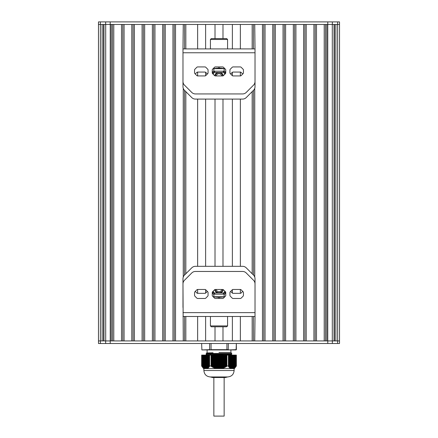 <?xml version="1.0" encoding="UTF-8"?>
<svg xmlns="http://www.w3.org/2000/svg" width="438" height="438" viewBox="0 0 438 438"><rect width="100%" height="100%" fill="white"/><g stroke="black" fill="none" stroke-linecap="round" stroke-linejoin="round"><path stroke-width="0.66" d="M201.655 355.081L201.633 366.015L203.56 368.588L204.573 368.588L201.672 366.037M201.672 355.081L209.594 355.081L209.594 366.037L209.594 355.081M203.112 367.52L203.106 355.081L203.095 367.624M203.495 367.838L203.495 355.081L203.571 368.024M209.594 366.037L208.499 367.706L208.138 367.526L208.203 367.953L207.366 368.073L207.338 368.517L206.982 368.276L206.966 355.081L206.955 368.588L204.573 368.588M207.355 368.15L207.355 355.081L207.431 368.473M211.045 355.081L211.078 366.037L211.078 355.081L209.61 355.081M211.078 355.081L226.922 355.081L226.922 366.037L226.922 355.081M228.39 355.081L228.406 366.037L228.406 355.081L226.955 355.081M228.406 355.081L230.651 355.081L230.645 368.09L230.273 368.298L229.862 367.526L229.501 367.706L228.406 366.037M230.569 368.473L230.662 355.081L231.034 355.081L231.029 368.287L230.662 368.517L230.645 368.15M233.64 355.081L233.717 368.276L233.427 368.588L231.045 368.588L231.045 355.081L234.511 355.081L234.505 367.816L233.657 368.517L233.75 355.081M234.817 367.706L234.429 368.024L234.522 355.081L234.894 355.081L234.888 367.52M235.184 355.081L235.261 367.186L234.905 367.624L234.905 355.081L236.328 355.081L236.328 366.037L235.983 366.486L236.104 355.081M236.328 366.037L236.328 355.081M211.045 366.015L209.61 366.015M228.39 366.015L226.955 366.015M226.922 366.037L224.491 367.624L221.453 368.588L215.819 368.473L212.917 367.345L211.078 366.037M217.752 355.081L217.735 368.588L217.932 355.081M235.195 367.356L235.277 355.081L235.294 367.252L235.649 366.803M235.589 366.94L235.66 355.081L235.677 366.841L236.033 366.382L235.956 355.081M232.868 355.081L232.967 368.544M233.344 368.462L233.344 355.081L233.35 368.44M231.713 355.081L231.79 368.528M230.273 355.081L230.185 368.238M229.89 355.081L229.797 367.953M229.501 355.081L229.413 367.624M229.118 355.081L229.025 367.252M229.873 367.613L229.873 355.081L229.879 367.575M228.713 366.409L228.713 355.081L228.641 366.841M205.805 355.081L205.849 368.588M206.21 368.528L206.287 355.081M205.422 355.081L205.438 368.582M208.121 367.575L208.121 355.081L208.127 367.613M205.033 368.544L205.132 355.081M204.343 368.517L204.25 355.081M204.65 368.44L204.65 355.081L204.655 368.462M203.955 368.298L203.867 355.081M204.261 368.281L204.261 355.081L204.267 368.303M202.816 355.081L202.706 367.252M202.427 355.081L202.411 366.94M202.017 366.486L201.896 355.081M209.359 366.841L209.271 355.081L209.287 366.409M208.975 367.252L208.882 355.081M208.587 367.624L208.499 355.081M208.203 367.953L208.11 355.081M207.815 368.238L207.727 355.081M232.54 368.588L232.578 355.081M233.427 368.588L234.439 368.588L236.367 366.015L236.367 355.081M232.151 368.588L232.195 355.081M221.453 368.588L230.974 368.588M220.068 355.081L220.068 368.588L220.248 355.081M207.026 368.588L216.547 368.588M216.87 368.588L217.226 368.588M220.774 368.588L221.13 368.588M219 376.948L210.317 376.948L212.567 377.507L225.433 377.507L227.683 376.948L219 376.948M219 352.508C203.648 352.508 203.648 352.508 219 352.508L230.897 352.508L230.897 349.935L207.103 349.935L207.103 352.508L206.659 352.946L213.027 352.776L211.083 353.471L206.139 353.74L206.134 354.386L231.839 353.444L231.165 354.074L231.866 354.714L223.818 355.081M206.774 355.081L231.165 354.074M206.139 353.74L206.835 353.094L213.027 352.776M211.083 353.471L231.686 353.471M207.103 349.935L201.907 349.935L211.105 349.935L209.61 349.677L209.61 343.501M211.105 349.935L226.895 349.935L226.955 343.501M226.895 349.935L228.39 349.677L211.045 349.677L211.045 343.501M209.61 349.677L201.891 349.935L201.633 343.501L201.891 349.935M228.198 349.935L236.093 349.935L236.345 343.501L236.367 349.677L228.198 349.935L228.39 343.501M98.479 24.473L98.479 340.928M110.217 343.501L98.484 343.501L98.484 21.9L100.357 21.9L100.357 24.473L98.484 24.473L98.484 340.928L327.788 340.928L326.786 340.928L326.786 24.473L327.783 24.473L110.212 24.473L111.214 24.473L111.214 340.928L110.217 340.928L110.217 343.501L339.516 343.501L339.516 24.473L327.783 24.473L327.783 21.9L100.357 21.9M102.125 340.928L102.125 24.473M103.56 340.928L103.56 24.473M103.943 340.928L103.943 24.473M112.5 340.928L112.5 24.473M113.787 340.928L113.787 24.473L121.507 24.473L121.507 340.928L113.787 340.928M122.793 340.928L122.793 24.473M124.08 340.928L124.08 24.473L131.8 24.473L131.8 340.928L124.08 340.928M133.086 340.928L133.086 24.473M134.373 340.928L134.373 24.473L142.087 24.473L142.087 340.928L134.373 340.928M143.374 340.928L143.374 24.473M144.66 340.928L144.66 24.473L152.38 24.473L152.38 340.928L144.66 340.928M153.667 340.928L153.667 24.473M154.953 340.928L154.953 24.473L162.673 24.473L162.673 340.928L154.953 340.928M163.96 340.928L163.96 24.473M165.246 340.928L165.246 24.473L172.961 24.473L172.961 340.928L165.246 340.928M174.247 340.928L174.247 24.473M182.98 312.628L255.02 312.628L255.02 283.884A5.146 5.146 0 0 0 253.514 280.249L246.233 272.973A5.146 5.146 0 0 0 242.597 271.461L195.403 271.461A5.146 5.146 0 0 0 191.767 272.973L184.486 280.249A5.146 5.146 0 0 0 182.98 283.884L183.254 340.928L175.534 340.928L175.534 24.473L183.254 24.473L182.98 48.914L255.02 48.914L255.02 81.517A5.146 5.146 0 0 1 253.514 85.153L246.233 92.429A5.146 5.146 0 0 1 242.597 93.94L195.403 93.94A5.146 5.146 0 0 1 191.767 92.429L184.486 85.153A5.146 5.146 0 0 1 182.98 81.517L182.98 48.914M183.254 277.084L183.254 88.317M184.54 340.928L184.54 316.488M184.54 275.048L184.54 90.354M184.54 48.914L184.54 24.473M197.648 340.928L197.648 316.488L197.642 340.928L185.827 340.928L185.827 316.488M185.827 273.761L185.827 91.641M185.827 48.914L185.827 24.473L197.642 24.473L197.642 48.914L197.648 24.473M197.642 293.329L197.642 289.474L197.648 293.329M197.642 266.315L197.642 99.087L197.648 266.315M197.642 75.927L197.642 72.073L197.648 75.927M205.619 340.928L205.619 316.488M205.619 293.11L205.619 289.693M205.619 266.315L205.619 99.087M205.619 75.703L205.619 72.297M205.619 48.914L205.619 24.473M215.014 340.928L215.014 326.781M215.014 266.315L215.014 99.087M215.014 38.621L215.014 24.473M222.986 340.928L222.986 326.781M222.986 266.315L222.986 99.087M222.986 38.621L222.986 24.473M232.381 340.928L232.381 316.488M232.381 293.104L232.381 289.699M232.381 266.315L232.381 99.087M232.381 75.708L232.381 72.292M232.381 48.914L232.381 24.473M240.352 340.928L240.352 316.488L240.358 340.928L252.173 340.928L252.173 316.488M240.352 293.329L240.352 289.474L240.358 293.329M240.352 266.315L240.352 99.087L240.358 266.315M240.352 75.927L240.352 72.073L240.358 75.927M240.352 48.914L240.352 24.473L240.358 48.914M252.173 48.914L252.173 24.473L240.358 24.473M252.173 273.761L252.173 91.641M253.46 340.928L253.46 316.488M253.46 275.048L253.46 90.354M253.46 48.914L253.46 24.473M255.02 48.914L254.746 24.473L262.466 24.473L262.466 340.928L254.746 340.928L255.02 316.488L182.98 316.488M254.746 277.084L254.746 88.317M263.753 340.928L263.753 24.473M265.039 340.928L265.039 24.473L272.754 24.473L272.754 340.928L265.039 340.928M274.04 340.928L274.04 24.473M275.327 340.928L275.327 24.473L283.047 24.473L283.047 340.928L275.327 340.928M284.333 340.928L284.333 24.473M285.62 340.928L285.62 24.473L293.34 24.473L293.34 340.928L285.62 340.928M294.626 340.928L294.626 24.473M295.913 340.928L295.913 24.473L303.627 24.473L303.627 340.928L295.913 340.928M304.914 340.928L304.914 24.473M306.2 340.928L306.2 24.473L313.92 24.473L313.92 340.928L306.2 340.928M315.207 340.928L315.207 24.473M316.493 340.928L316.493 24.473L324.213 24.473L324.213 340.928L316.493 340.928M325.5 340.928L325.5 24.473M334.057 340.928L334.057 24.473M334.44 340.928L334.44 24.473M335.875 340.928L335.875 24.473M327.788 343.501L327.788 340.928L339.516 340.928L339.521 24.473L339.516 340.928L339.516 21.9L327.783 21.9M339.521 340.928L339.521 24.473M110.212 21.9L110.212 24.473L100.357 24.473L100.368 343.501M339.516 21.9L339.516 24.473M223.161 377.507L213.853 377.507L213.853 416.1L214.834 416.1M224.146 377.507L224.146 416.1L213.853 416.1M223.495 289.852A1.287 1.287 0 0 0 222.586 289.474L215.419 289.474A1.287 1.287 0 0 0 214.511 289.852L212.627 291.735A1.287 1.287 0 0 0 212.249 292.644L212.249 295.305A1.287 1.287 0 0 0 212.627 296.219L214.511 298.103A1.287 1.287 0 0 0 215.419 298.475L222.586 298.475A1.287 1.287 0 0 0 223.495 298.103L225.378 296.219A1.287 1.287 0 0 0 225.756 295.305L225.756 292.644A1.287 1.287 0 0 0 225.378 291.735L223.495 289.852M205.805 289.852A1.287 1.287 0 0 0 204.896 289.474L197.73 289.474A1.287 1.287 0 0 0 196.821 289.852L194.937 291.735A1.287 1.287 0 0 0 194.56 292.644L194.56 295.305A1.287 1.287 0 0 0 194.937 296.219L196.821 298.103A1.287 1.287 0 0 0 197.73 298.475L204.896 298.475A1.287 1.287 0 0 0 205.805 298.103L207.689 296.219A1.287 1.287 0 0 0 208.066 295.305L208.066 292.644A1.287 1.287 0 0 0 207.689 291.735L205.805 289.852M241.185 289.852A1.287 1.287 0 0 0 240.276 289.474L233.109 289.474A1.287 1.287 0 0 0 232.195 289.852L230.311 291.735A1.287 1.287 0 0 0 229.939 292.644L229.939 295.305A1.287 1.287 0 0 0 230.311 296.219L232.195 298.103A1.287 1.287 0 0 0 233.109 298.475L240.276 298.475A1.287 1.287 0 0 0 241.185 298.103L243.068 296.219A1.287 1.287 0 0 0 243.446 295.305L243.446 292.644A1.287 1.287 0 0 0 243.068 291.735L241.185 289.852M201.721 316.488L236.274 316.488M255.02 312.628L255.02 316.488M224.146 294.582A7.72 7.72 0 0 0 225.756 292.568M212.249 292.568A7.72 7.72 0 0 0 213.853 294.582M222.805 289.491A3.86 3.86 0 0 1 215.2 289.491A3.86 3.86 0 0 0 222.805 289.491M216.18 289.474A2.896 2.896 0 0 0 221.825 289.474M223.265 289.666A4.342 4.342 0 0 1 220.506 292.902M217.5 292.902A4.342 4.342 0 0 1 214.74 289.666M213.186 291.171A6.269 6.269 0 0 0 214.675 293.367M223.325 293.372A6.269 6.269 0 0 0 224.82 291.171M212.731 291.626L212.731 292.453L214.543 293.498M223.457 293.498L225.274 292.453L225.274 291.626M213.853 294.188L215.14 292.902L222.86 292.902L224.146 294.188L213.853 294.188L213.853 296.74M211.28 326.781L210.426 325.921L227.574 325.921L226.72 326.781L211.28 326.781M227.574 316.488L227.574 325.921M224.146 326.781L223.457 326.781M224.787 296.74L213.213 296.74M213.147 296.74L224.858 296.74M219 298.475L219 297.375L224.76 296.833M213.24 296.833L219 297.375M207.36 291.401L205.805 292.956A1.287 1.287 0 0 1 204.896 293.334L197.73 293.334A1.287 1.287 0 0 1 196.821 292.956L195.266 291.401M242.734 291.401L241.185 292.956A1.287 1.287 0 0 1 240.276 293.334L233.109 293.334A1.287 1.287 0 0 1 232.195 292.956L230.645 291.401M255.02 307.481L255.02 278.738A5.146 5.146 0 0 0 253.514 275.102L246.233 267.826A5.146 5.146 0 0 0 242.597 266.315L195.403 266.315A5.146 5.146 0 0 0 191.767 267.826L184.486 275.102A5.146 5.146 0 0 0 182.98 278.738L182.98 307.481M214.505 75.555A1.287 1.287 0 0 0 215.414 75.927L222.581 75.927A1.287 1.287 0 0 0 223.489 75.555L225.373 73.666A1.287 1.287 0 0 0 225.751 72.757L225.751 70.096A1.287 1.287 0 0 0 225.373 69.188L223.489 67.299A1.287 1.287 0 0 0 222.581 66.926L215.414 66.926A1.287 1.287 0 0 0 214.505 67.299L212.622 69.188A1.287 1.287 0 0 0 212.244 70.096L212.244 72.757A1.287 1.287 0 0 0 212.622 73.666L214.505 75.555M232.195 75.555A1.287 1.287 0 0 0 233.104 75.927L240.27 75.927A1.287 1.287 0 0 0 241.179 75.555L243.063 73.666A1.287 1.287 0 0 0 243.44 72.757L243.44 70.096A1.287 1.287 0 0 0 243.063 69.188L241.179 67.299A1.287 1.287 0 0 0 240.27 66.926L233.104 66.926A1.287 1.287 0 0 0 232.195 67.299L230.311 69.188A1.287 1.287 0 0 0 229.934 70.096L229.934 72.757A1.287 1.287 0 0 0 230.311 73.666L232.195 75.555M196.815 75.555A1.287 1.287 0 0 0 197.724 75.927L204.891 75.927A1.287 1.287 0 0 0 205.805 75.555L207.689 73.666A1.287 1.287 0 0 0 208.061 72.757L208.061 70.096A1.287 1.287 0 0 0 207.689 69.188L205.805 67.299A1.287 1.287 0 0 0 204.891 66.926L197.724 66.926A1.287 1.287 0 0 0 196.815 67.299L194.932 69.188A1.287 1.287 0 0 0 194.554 70.096L194.554 72.757A1.287 1.287 0 0 0 194.932 73.666L196.815 75.555M236.279 48.914L201.726 48.914M213.853 70.819A7.72 7.72 0 0 0 212.244 72.834M225.751 72.834A7.72 7.72 0 0 0 224.146 70.819M215.195 75.911A3.86 3.86 0 0 1 222.8 75.911A3.86 3.86 0 0 0 215.195 75.911M221.82 75.927A2.896 2.896 0 0 0 216.175 75.927M214.735 75.736A4.342 4.342 0 0 1 217.494 72.5M220.5 72.5A4.342 4.342 0 0 1 223.26 75.736M224.814 74.23A6.269 6.269 0 0 0 223.325 72.035M214.675 72.029A6.269 6.269 0 0 0 213.18 74.23M225.269 73.776L225.269 72.949L223.457 71.903M214.543 71.903L212.726 72.949L212.726 73.776M224.146 71.213L222.86 72.5L215.14 72.5L213.853 71.213L224.146 71.213L224.146 68.662M226.72 38.621L227.574 39.48L210.426 39.48L211.28 38.621L226.72 38.621M210.426 48.914L210.426 39.48M213.853 38.621L219 38.621M213.213 68.662L224.787 68.662M224.853 68.662L213.142 68.662M219 66.926L219 68.027L213.24 68.569M224.76 68.569L219 68.027M230.64 74L232.195 72.445A1.287 1.287 0 0 1 233.104 72.067L240.27 72.067A1.287 1.287 0 0 1 241.179 72.445L242.734 74M195.266 74L196.815 72.445A1.287 1.287 0 0 1 197.724 72.067L204.891 72.067A1.287 1.287 0 0 1 205.805 72.445L207.355 74M182.98 57.92L182.98 86.664A5.146 5.146 0 0 0 184.486 90.299L191.767 97.575A5.146 5.146 0 0 0 195.403 99.087L242.597 99.087A5.146 5.146 0 0 0 246.233 97.575L253.514 90.299A5.146 5.146 0 0 0 255.02 86.664L255.02 57.92M220.451 355.081L220.451 368.588M220.637 355.081L220.637 368.588M221.223 355.081L221.223 368.588M221.02 355.081L221.02 368.462M219.679 355.081L219.679 368.588M219.865 355.081L219.865 368.588M221.995 355.081L221.995 368.517M221.792 355.081L221.792 368.303M218.907 355.081L218.907 368.588M219.093 355.081L219.093 368.588M219.476 355.081L219.476 368.588M220.84 355.081L220.84 368.489M222.767 355.081L222.767 368.298M222.564 355.081L222.564 368.095M221.612 355.081L221.612 368.342M218.135 355.081L218.135 368.588M218.321 355.081L218.321 368.588M218.704 355.081L218.704 368.588M219.296 355.081L219.296 368.588M223.539 355.081L223.539 368.024M223.336 355.081L223.336 367.838M222.384 355.081L222.384 368.15M217.363 355.081L217.363 368.588M217.549 355.081L217.549 368.588M218.524 355.081L218.524 368.588M224.311 355.081L224.311 367.706M224.108 355.081L224.108 367.537M223.156 355.081L223.156 367.904M216.591 355.081L216.591 368.588M216.777 355.081L216.777 368.588M217.16 355.081L217.16 368.489M225.083 355.081L225.083 367.345M224.88 355.081L224.88 367.192M223.927 355.081L223.927 367.613M216.388 355.081L216.388 368.342M225.855 355.081L225.855 366.94M225.652 355.081L225.652 366.803M224.699 355.081L224.699 367.274M215.819 355.081L215.819 368.473M216.005 355.081L216.005 368.517M216.98 355.081L216.98 368.462M226.605 355.081L226.605 366.486M226.424 355.081L226.424 366.376M225.471 355.081L225.471 366.896M215.053 355.081L215.053 368.238M215.233 355.081L215.233 368.298M215.616 355.081L215.616 368.15M216.208 355.081L216.208 368.303M226.243 355.081L226.243 366.48M214.281 355.081L214.281 367.953M214.461 355.081L214.461 368.024M214.844 355.081L214.844 367.904M215.436 355.081L215.436 368.095M213.509 355.081L213.509 367.624M213.689 355.081L213.689 367.706M214.072 355.081L214.072 367.613M214.664 355.081L214.664 367.838M212.737 355.081L212.737 367.252M212.917 355.081L212.917 367.345M213.301 355.081L213.301 367.274M213.892 355.081L213.892 367.537M212.529 355.081L212.529 366.896M213.12 355.081L213.12 367.192M211.198 355.081L211.198 366.338M212.348 355.081L212.348 366.803M212.145 355.081L212.145 366.94M211.965 355.081L211.965 366.841M211.757 355.081L211.757 366.48M211.576 355.081L211.576 366.376M211.395 355.081L211.395 366.486M226.802 355.081L226.802 366.338M226.035 355.081L226.035 366.841M225.263 355.081L225.263 367.252M224.491 355.081L224.491 367.624M223.719 355.081L223.719 367.953M222.947 355.081L222.947 368.238M222.181 355.081L222.181 368.473M221.409 355.081L221.409 368.588M232.978 355.081L232.978 368.588M233.733 355.081L233.733 368.27L233.739 355.081M233.257 355.081L233.257 368.489M234.122 368.073L234.122 355.081L234.116 368.068M231.806 355.081L231.817 368.588M232.485 355.081L232.485 368.588M234.029 355.081L234.029 368.15M231.417 368.44L231.417 355.081L231.434 368.588M232.096 355.081L232.096 368.588M234.412 355.081L234.412 367.904M234.801 355.081L234.801 367.613M231.324 355.081L231.324 368.462M236.049 355.081L236.049 366.371L236.055 355.081M235.573 355.081L235.573 366.896M230.941 355.081L230.941 368.303M230.262 367.865L230.262 355.081L230.257 367.838M230.552 355.081L230.552 368.095M230.169 355.081L230.169 367.838M229.49 367.241L229.49 355.081L229.485 367.208M229.78 355.081L229.78 367.537M229.107 366.858L229.107 355.081L229.101 366.825M229.397 355.081L229.397 367.192M229.008 355.081L229.008 366.803M228.625 355.081L228.625 366.376M234.133 355.081L234.133 368.238M233.361 355.081L233.361 368.588M206.583 368.44L206.583 355.081L206.566 368.588M206.676 355.081L206.676 368.462M206.194 355.081L206.183 368.588M207.059 355.081L207.059 368.303M205.904 355.081L205.904 368.588M207.448 355.081L207.448 368.095M205.515 355.081L205.515 368.588M207.831 355.081L207.831 367.838M205.022 355.081L205.022 368.588M208.22 355.081L208.22 367.537M207.738 367.865L207.738 355.081L207.743 367.838M204.639 355.081L204.639 368.588M204.743 355.081L204.743 368.489M208.603 355.081L208.603 367.192M204.36 355.081L204.36 368.342M208.992 355.081L208.992 366.803M208.51 367.241L208.51 355.081L208.515 367.208M209.375 355.081L209.375 366.376M208.893 366.858L208.893 355.081L208.899 366.825M203.971 355.081L203.971 368.15M203.588 355.081L203.588 367.904M203.878 368.073L203.878 355.081L203.884 368.068M203.199 355.081L203.199 367.613M202.044 355.081L202.044 366.48M201.951 355.081L201.951 366.371L201.945 355.081M234.116 368.588L234.116 370.515L203.884 370.515C204.267 374.424 206.407 376.565 210.317 376.948M105.7 340.928L105.7 24.473M110.245 340.928L110.245 24.473M327.755 340.928L327.755 24.473M332.3 340.928L332.3 24.473M337.643 343.501L337.632 21.9M105.657 21.9L105.657 24.473M332.343 21.9L332.343 24.473M332.343 343.501L332.343 340.928M105.657 343.501L105.657 340.928M255.02 52.774L182.98 52.774M234.511 355.081L234.511 367.821M234.894 355.081L234.894 367.52M235.283 355.081L235.283 367.181M231.423 355.081L231.423 368.462M235.666 355.081L235.666 366.792M231.034 355.081L231.034 368.309M230.651 355.081L230.651 368.112M228.718 355.081L228.718 366.442M206.577 355.081L206.577 368.462M206.966 355.081L206.966 368.309M207.349 355.081L207.349 368.112M209.282 355.081L209.282 366.442M203.489 355.081L203.489 367.821M203.106 355.081L203.106 367.52M202.717 355.081L202.717 367.181M202.334 355.081L202.334 366.792M234.116 370.515C233.733 374.424 231.593 376.565 227.683 376.948M203.884 368.588L203.884 370.515M206.139 354.391L206.835 355.043M230.897 352.508L231.839 353.444M231.866 354.714L231.866 355.081M224.146 294.188L224.146 296.74M210.426 316.488L210.426 325.921M213.853 71.213L213.853 68.662M227.574 48.914L227.574 39.48"/></g></svg>
